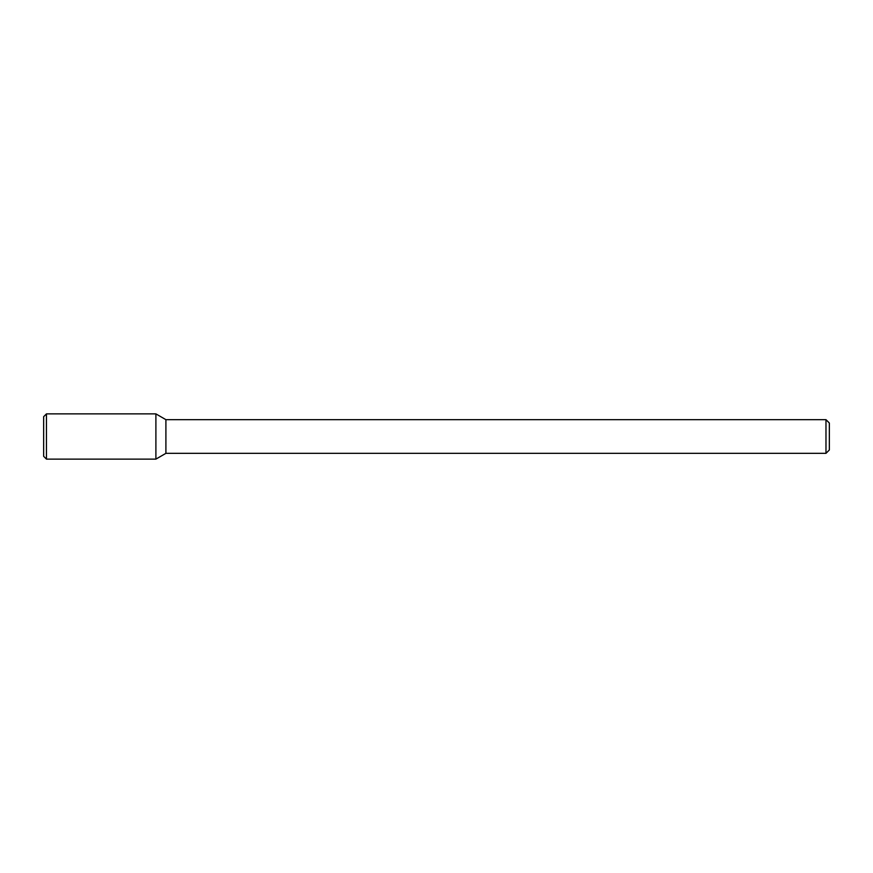 <?xml version="1.0" encoding="UTF-8"?>
<svg xmlns="http://www.w3.org/2000/svg" width="873" height="873" viewBox="0 0 873 873"><rect width="100%" height="100%" fill="white"/><g stroke="black" fill="none" stroke-linecap="round" stroke-linejoin="round"><path stroke-width="0.65" stroke-dasharray="4.37 3.27" d="M155.896 413.878L155.896 459.122L155.896 413.878M165.903 419.662L165.903 453.338L165.903 419.662M825.978 419.662L825.978 453.338L825.978 419.662M829.35 423.034L829.35 449.966L829.35 423.034M46.455 413.878L46.455 459.122M43.65 416.694L43.65 456.306"/><path stroke-width="1.31" d="M155.896 459.122L165.903 453.338L165.903 419.662L165.903 453.338L825.978 453.338L825.978 419.662L825.978 453.338L829.35 449.966L829.35 423.034L829.35 449.966L825.978 453.338L165.903 453.338L155.896 459.122L155.896 413.878L46.455 413.878L46.455 459.122L155.896 459.122L155.896 413.878L165.903 419.662L155.896 413.878M46.455 413.878L43.65 416.694L43.65 456.306L46.455 459.122M825.978 419.662L165.903 419.662L825.978 419.662L829.35 423.034L825.978 419.662"/></g></svg>
